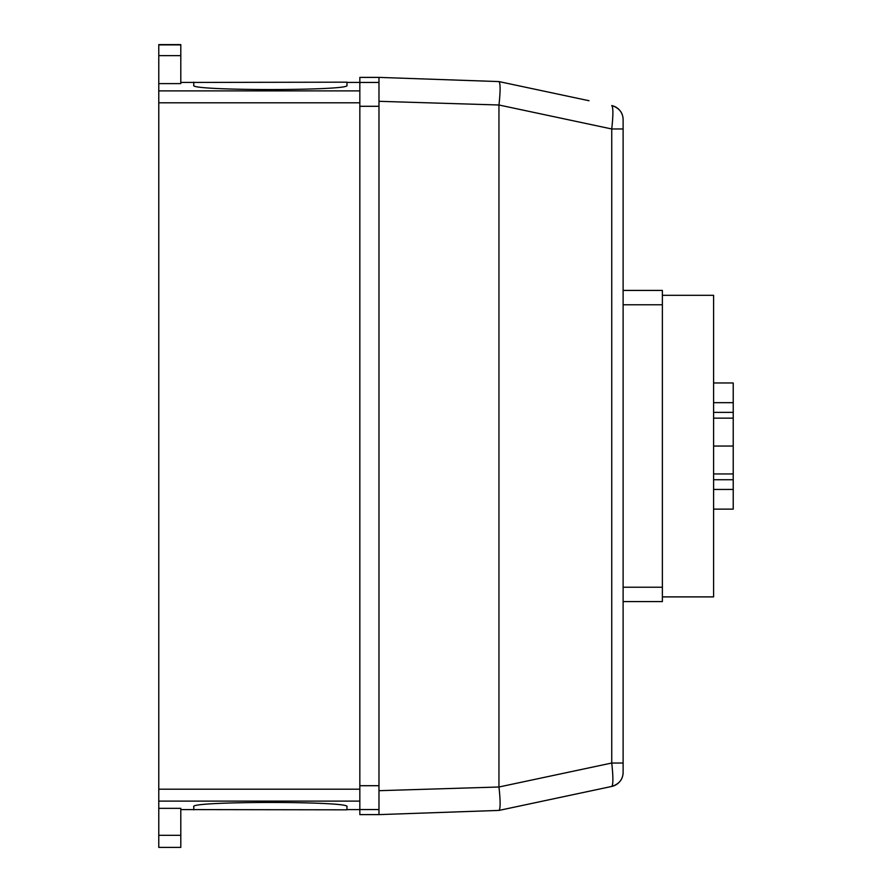 <?xml version="1.0" encoding="UTF-8"?>
<svg xmlns="http://www.w3.org/2000/svg" width="892" height="892" viewBox="0 0 892 892"><rect width="100%" height="100%" fill="white"/><g stroke="black" fill="none" stroke-linecap="round" stroke-linejoin="round"><path stroke-width="1.34" d="M713.6 509.131L733.224 509.131L733.224 382.969L713.6 382.969M713.6 402.671L733.224 402.671M713.6 489.429L733.224 489.429M713.6 479.729L733.224 479.729M713.6 473.953L733.224 473.953M713.6 446.045L733.224 446.045M713.6 418.147L733.224 418.147M713.6 412.372L733.224 412.372M662.377 596.893L713.6 596.893L713.6 295.308L662.377 295.308M662.377 601.587L623.118 601.587L662.377 601.587L662.377 290.424L623.118 290.424M193.72 82.421L346.966 82.175L346.966 85.342C351.738 90.928 189.015 90.928 193.776 85.342L193.776 82.175M193.776 809.824L193.776 806.669C189.015 801.072 351.738 801.072 346.966 806.669L346.966 809.824L193.72 809.601M623.118 772.394A14.361 14.361 0 0 1 611.745 786.443C619.159 784.068 622.951 779.385 623.118 772.394L623.118 763.028L623.118 772.394A14.361 14.361 0 0 1 611.745 786.443L608.757 787.078L611.745 786.443C613.261 784.793 613.261 776.988 611.745 763.028L498.974 787C500.49 800.994 500.501 808.799 498.996 810.415L611.745 786.443M623.118 119.606L623.118 128.972L623.118 119.606C622.951 112.615 619.159 107.932 611.745 105.557A14.361 14.361 0 0 1 623.118 119.606A14.361 14.361 0 0 0 611.745 105.557C613.261 107.218 613.261 115.012 611.745 128.972L611.745 763.028L623.118 763.028L623.118 128.972L611.745 128.972L498.974 105C500.479 91.04 500.479 83.235 498.974 81.585L378.977 77.392L378.977 101.309L498.974 105M589.021 100.729L498.974 81.585M608.757 787.078L498.996 810.415M498.974 787L378.977 790.691L378.977 814.608L498.962 810.415M498.951 105.501L498.951 786.499M378.977 790.691L378.977 101.309M359.833 809.546L378.977 809.546L378.977 814.608L359.833 814.608L359.833 77.392L378.977 77.392L378.977 82.454L359.833 82.454M158.776 55.639L158.776 83.614L180.797 83.614L180.797 44.6L158.776 44.6L158.776 55.639L180.797 55.639M158.776 44.6L180.797 44.6M158.776 835.325L158.776 847.4L180.797 847.4L180.797 808.342L158.776 808.342L158.776 835.325L180.797 835.325M158.776 83.614L158.776 808.342M623.118 587.226L662.377 587.226M623.118 304.785L662.377 304.785M359.833 106.293L378.977 106.293M359.833 785.707L378.977 785.707M158.776 44.89L180.797 44.89M158.776 801.116L359.833 801.116M158.776 789.186L359.833 789.186M158.776 102.814L359.833 102.814M158.776 90.884L359.833 90.884M180.797 809.601L193.776 809.601M346.966 809.601L359.833 809.601M180.797 82.421L193.776 82.421M346.966 82.421L359.833 82.421"/></g></svg>
